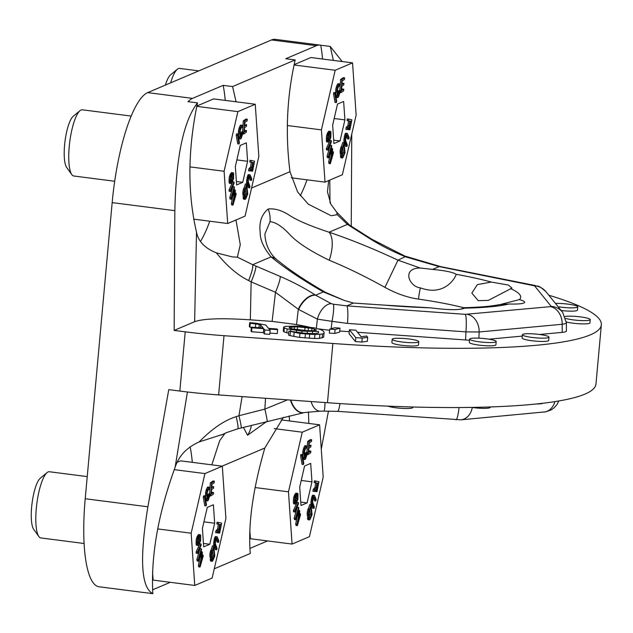 <?xml version="1.0" encoding="UTF-8"?>
<svg xmlns="http://www.w3.org/2000/svg" width="633" height="633" viewBox="0 0 633 633"><rect width="100%" height="100%" fill="white"/><g stroke="black" fill="none" stroke-linecap="round" stroke-linejoin="round"><path stroke-width="0.95" d="M322.545 59.019A93.447 23.476 97.3 0 0 320.702 45.204A100.117 25.154 97.3 0 0 320.156 45.109A100.117 25.154 97.3 0 0 316.381 45.703L285.784 58.719L295.2 59.929L232.556 86.563L236.069 101.794M225.237 100.402A93.447 23.476 97.3 0 0 223.148 85.36L232.556 86.563M223.148 85.36L192.543 98.376L147.687 92.616L271.533 39.942A100.117 25.154 -82.7 0 1 275.3 39.349L320.156 45.109M300.256 195.716A93.447 23.476 97.3 0 0 307.029 179.819M294.013 64.97L335.189 70.255L321.414 129.884L325.006 182.13L342.366 174.748L356.142 115.119L352.549 62.873L310.898 57.524L294.076 64.677M200.55 241.292A93.447 23.476 97.3 0 0 209.729 221.202M235.998 219.983L240.287 244.742L237.367 257.148L232.39 256.927L216.351 252.844C204.918 248.271 198.303 241.41 196.515 232.256C187.392 192.891 187.724 149.768 197.512 102.878L187.977 101.652A100.117 25.154 -82.7 0 1 192.543 98.376M196.713 106.352L237.881 111.637L224.106 171.266L227.698 223.512L245.066 216.13L258.842 156.501L255.249 104.255L213.598 98.906L196.776 106.059M320.702 45.204L330.228 46.431L333.369 60.412M351.244 226.195L351.766 134.054M342.184 61.543L330.228 46.431M152.846 593.651L143.311 592.425A100.117 25.154 97.3 0 0 143.857 592.52L99.001 586.759A100.117 25.154 -82.7 0 1 85.218 498.741L147.893 506.788C139.442 558.654 141.096 587.606 152.846 593.651C150.773 555.798 158.203 513.672 175.127 467.273C178.822 455.887 186.822 447.444 199.142 441.945L224.755 433.692L219.706 440.655L211.826 464.851M237.367 257.148L252.686 264.697L280.197 276.439A16.687 2.413 113.1 0 1 275.474 292.28L272.119 321.398L250.344 319.839C221.906 317.956 203.328 318.581 194.624 321.699L174.154 330.41L174.843 210.654L112.168 202.607A100.117 25.154 -82.7 0 1 147.687 92.616M112.168 202.607L85.218 498.741M143.857 592.52A100.117 25.154 97.3 0 0 144.411 592.567M170.245 582.305L152.537 589.837M192.297 462.343A93.447 23.476 97.3 0 0 190.114 446.858M152.529 571.694L153.107 580.105L194.758 585.454L212.126 578.071L225.902 518.443L222.31 466.197L204.942 473.579L191.166 533.208L194.758 585.454M222.31 466.197L180.658 460.848L177.367 462.248M267.553 540.922L249.845 548.455M214.27 568.798L250.28 553.479C247.907 524.876 252.757 489.713 264.823 447.998L283.465 417.297M289.605 420.961A93.447 23.476 97.3 0 0 289.099 415.968M249.837 530.312L250.415 538.723L292.066 544.071L309.434 536.681L323.202 477.053L319.61 424.814L302.25 432.197L288.474 491.825L292.066 544.071M321.287 449.145L328.472 411.031M308.445 411.838L308.817 423.43M174.154 330.41L185.224 331.827A100.117 14.108 5.2 0 0 224.011 335.688L218.622 394.921A100.117 14.108 5.2 0 1 179.835 391.052L168.766 389.635L147.893 506.788M241.141 427.924A16.687 0.894 -104.3 0 0 241.181 427.932A16.687 0.894 -104.3 0 0 238.965 415.707L236.212 416.656C224.478 420.272 212.118 428.699 199.142 441.945M218.622 394.921L327.475 402.715A307.361 43.305 5.2 0 0 595.962 384.057L601.35 324.832A307.361 43.305 5.2 0 0 548.811 295.231M536.317 403.973A13.348 1.883 5.2 0 0 542.521 403.395A13.348 1.883 5.2 0 0 542.774 403.261M387.784 406.133A13.348 1.883 5.2 0 0 400.982 408.301A13.348 1.883 5.2 0 0 412.32 407.937A13.348 1.883 5.2 0 0 412.803 407.502L412.851 406.995M471.68 407.399A13.348 1.883 5.2 0 0 489.728 407.779A13.348 1.883 5.2 0 0 490.211 407.343L490.243 406.948M558.804 400.958L557.103 404.376L554.318 407.66L551.28 409.86L545.97 411.806L460.935 419.814L337.555 411.339A16.687 2.231 -85.9 0 0 340.016 403.569M337.555 411.339L323.811 411.141A16.687 1.78 -92.4 0 0 324.998 402.533M323.811 411.141L320.14 411.173A16.687 10.373 -88.3 0 1 311.104 401.536M320.14 411.173L304.299 412.574A16.687 10.579 -102 0 1 290.903 400.096M304.109 412.613A16.687 10.579 -102 0 1 303.919 412.661A16.687 10.579 -102 0 1 290.492 400.064M237.747 428.786A16.687 1.511 -104.4 0 0 237.826 428.786A16.687 1.511 -104.4 0 0 236.212 416.656M227.358 432.268L221.17 435.077M266.889 421.388L247.574 435.251L243.396 427.37M265.108 233.458L270.014 221.708C275.545 222.096 282.128 226.369 289.764 234.526C297.099 242.471 310.249 251.048 329.231 260.25C346.734 267.419 365.304 276.455 384.935 287.366C396.424 293.68 407.62 297.589 418.532 299.1A26.697 9.487 -81.7 0 1 420.431 287.857C445.213 297.083 455.989 276.629 456.156 274.287C453.022 272.245 445.157 270.615 432.561 269.397L420.13 268.004C401.164 268.115 409.345 286.994 420.439 287.857M383.733 305.082L430.709 307.852A143.501 20.216 -174.8 0 1 383.733 305.082L353.42 303.057L344.059 300.351L323.321 291.924A26.697 9.55 -60.1 0 1 325.631 292.399L344.059 300.351M523.562 303.128L523.823 303.025C521.814 303.88 516.892 304.204 509.074 303.998A143.501 20.216 -174.8 0 1 464.559 308.144L464.25 307.717L460.587 309.308M509.074 303.998L499.065 304.671C492.063 306.214 480.463 307.227 464.25 307.709M501.043 304.323L519.432 299.591C524.361 301.031 525.817 302.17 523.823 303.025M491.319 282.073L477.361 284.605L471.838 293.087L478.224 300.659L488.375 300.374L511.978 288.094L508.41 285.048L491.319 282.073A143.501 20.216 -174.8 0 0 456.156 274.287M430.709 307.852C448.488 310.154 459.772 310.249 464.559 308.144L464.226 308.39M280.197 276.439C293.071 281.986 304.75 288.165 315.234 294.986L331.273 303.65L333.33 304.212L346.829 305.858L465.271 314.34L550.504 306.641L551.177 306.348L534.553 285.831L439.144 266.596A16.687 9.986 -78.7 0 1 440.916 266.683L404.748 256.025L371.595 239.116L349.645 225.166L336.724 212.197L337.247 214.674L331.194 215.742L308.287 204.174L297.629 191.997L289.969 171.701C285.182 133.373 286.931 96.113 295.2 59.929M432.561 269.397L439.144 266.596L428.794 263.613A16.687 9.511 -70.8 0 1 430.788 263.914M428.794 263.613L405.721 256.879A16.687 3.323 -67.6 0 0 405.199 256.215M315.234 294.986A16.687 9.099 123.4 0 0 298.301 309.26L298.649 309.49A16.687 9.099 123.4 0 1 315.582 295.215L323.321 291.924C301.688 279.414 284.264 267.735 271.059 256.879C263.637 247.914 260.013 239.741 260.195 232.343C258.937 222.254 261.595 214.476 268.163 209.025C274.825 208.202 282.112 210.433 290.025 215.695C297.85 220.688 310.858 226.195 329.057 232.216C350.698 239.48 373.676 248.801 397.983 260.171L420.13 268.004M426.721 263.051A16.687 2.738 -78.2 0 0 426.302 262.695M384.935 287.366L397.983 260.171L405.27 256.697A16.687 3.323 -67.6 0 0 404.748 256.025M405.27 256.697C391.882 251.111 379.974 245.026 369.537 238.451A16.687 8.316 -57.6 0 1 371.595 239.116M369.537 238.451L349.962 226.028A16.687 8.316 -57.6 0 1 352.019 226.693M349.962 226.028L347.438 224.399A16.687 8.83 -57 0 1 349.645 225.166M329.231 260.25A26.697 12.019 108.5 0 0 329.057 232.216L347.438 224.399L337.247 214.674M328.677 180.571L327.483 191.862L330.83 204.158L336.724 212.197M197.512 102.878C183.562 120.982 176.006 156.913 174.843 210.654M488.969 339.185L522.272 336.091M539.569 334.477L562.207 332.372L562.191 324.262C565.483 323.779 566.836 323.21 566.242 322.545M566.4 330.964L566.393 322.83L562.65 312.306A16.687 16.363 -39 0 1 562.65 312.306L546.018 291.781A16.687 16.363 -39 0 1 546.018 291.781C536.824 283.584 538.24 287.176 535.075 285.499L440.916 266.683M566.25 330.655C566.867 331.478 565.514 332.056 562.207 332.372M224.011 335.688L332.863 343.482A307.361 43.305 5.2 0 0 601.35 324.832M272.119 321.398L296.537 324.539L309.11 327.047M318.763 328.938L329.611 330.268M469.504 340.238L357.51 332.278M349.234 331.684L339.755 331.004M522.399 334.73L522.098 338.022A13.348 1.883 5.2 0 0 533.524 340.934A13.348 1.883 5.2 0 0 548.21 340.878A13.348 1.883 5.2 0 0 548.684 340.443L548.985 337.152A13.348 1.883 5.2 0 0 537.559 334.24A13.348 1.883 5.2 0 0 522.874 334.295A13.348 1.883 5.2 0 0 522.399 334.73A13.348 1.883 5.2 0 0 533.825 337.642A13.348 1.883 5.2 0 0 548.502 337.587A13.348 1.883 5.2 0 0 548.985 337.152M392.199 339.272L391.898 342.564A13.348 1.883 5.2 0 0 403.324 345.476A13.348 1.883 5.2 0 0 418.009 345.42A13.348 1.883 5.2 0 0 418.492 344.985L418.793 341.693A13.348 1.883 5.2 0 0 407.367 338.782A13.348 1.883 5.2 0 0 392.682 338.837A13.348 1.883 5.2 0 0 392.199 339.272A13.348 1.883 5.2 0 0 403.625 342.184A13.348 1.883 5.2 0 0 418.31 342.129A13.348 1.883 5.2 0 0 418.793 341.693M469.607 339.114L469.306 342.406A13.348 1.883 5.2 0 0 480.732 345.317A13.348 1.883 5.2 0 0 495.417 345.262A13.348 1.883 5.2 0 0 495.9 344.827L496.201 341.535A13.348 1.883 5.2 0 0 484.775 338.623A13.348 1.883 5.2 0 0 470.09 338.679A13.348 1.883 5.2 0 0 469.607 339.114A13.348 1.883 5.2 0 0 481.033 342.026A13.348 1.883 5.2 0 0 495.718 341.97A13.348 1.883 5.2 0 0 496.201 341.535M566.369 321.975A13.348 1.883 5.2 0 0 579.401 323.779A13.348 1.883 5.2 0 0 589.458 323.336A13.348 1.883 5.2 0 0 589.932 322.901L590.233 319.61A13.348 1.883 5.2 0 0 580.168 316.856A13.348 1.883 5.2 0 0 565.127 316.476M561.194 310.502A13.348 1.883 5.2 0 0 576.987 310.574A13.348 1.883 5.2 0 0 577.462 310.138L577.763 306.847A13.348 1.883 5.2 0 0 569.89 304.394A13.348 1.883 5.2 0 0 555.473 303.444M349.408 329.753L349.052 333.702L355.43 341.575L361.862 342.042L367.338 341.322L367.702 337.373L366.618 336.036L361.134 336.748L355.841 330.212L349.408 329.753L355.786 337.626L362.218 338.093L367.702 337.373M329.722 329.128L329.358 333.077L334.722 333.464L339.66 332.08L340.016 328.131L334.659 327.744L329.722 329.128L335.079 329.516L340.016 328.131M286.773 332.871L287.137 328.923L302.02 331.099L318.494 331.486L318.51 332.752L317.845 333.18L313.161 333.631L303.65 333.108L288.901 331.106L299.907 333.472L314.91 334.548L322.537 333.987L324.001 333.298L324.128 332.206L323.178 331.035L321.153 329.785L314.577 327.886L297.953 326.066L285.103 326.414L283.631 327.095L283.275 331.043L283.956 331.882L288.703 333.267M288.901 331.106L288.537 335.055L290.017 335.632L299.544 337.421L314.554 338.497L319.507 338.378L323.645 337.247L324.128 332.206M249.893 327.229L250.249 323.281L259.237 324.405L260.717 324.982L263.154 327.997L251.364 327.158L251.91 327.823L263.7 328.669L264.784 330.007L270.149 330.394L269.057 329.049L277.634 329.666L277.096 328.994L268.519 328.385L265.805 325.03L256.278 323.241L249.711 322.616L249.347 326.565L249.893 327.229L251.341 327.38M251.364 327.158L251.008 331.106L251.546 331.771L263.344 332.618L264.428 333.955L269.785 334.343L270.149 330.394M269.903 333.085L277.278 333.615L277.634 329.666M565.799 318.439A13.348 1.883 5.2 0 0 578.981 320.448A13.348 1.883 5.2 0 0 589.758 320.045A13.348 1.883 5.2 0 0 590.233 319.61M558.132 306.728A13.348 1.883 5.2 0 0 577.288 307.282A13.348 1.883 5.2 0 0 577.763 306.847M355.43 341.575L355.786 337.626M361.862 342.042L362.218 338.093M334.722 333.464L335.079 329.516M290.618 331.225L290.761 329.658M283.631 327.095L284.312 327.934L287.137 328.923M291.014 328.733L289.131 327.649L289.795 327.221L297.557 326.826L311.903 328.329L316.342 330.07L313.802 330.679L307.773 330.719L291.014 328.733M283.956 331.882L284.312 327.934M323.645 337.247L324.001 333.298M322.181 337.935L322.537 333.987M319.507 338.378L319.863 334.43M314.554 338.497L314.91 334.548M309.331 338.275L309.687 334.327M305.043 337.975L305.399 334.026M299.544 337.421L299.907 333.472M293.775 336.534L294.139 332.586M290.017 335.632L290.381 331.684M318.375 332.839L318.494 331.486M312.433 333.615L312.607 331.692M307.211 333.362L307.385 331.478M301.854 332.895L302.02 331.099M296.386 332.032L296.529 330.545M315.859 330.379L315.93 329.564M314.3 330.624L314.451 328.986M311.681 330.75L311.903 328.329M308.144 330.727L308.413 327.767M304.774 330.505L305.059 327.364M297.281 329.825L297.557 326.826M294.242 329.35L294.48 326.763M291.354 328.796L291.528 326.873M289.708 328.218L289.795 327.221M255.423 327.443L255.748 323.835M249.711 322.616L250.249 323.281M264.428 333.955L264.784 330.007M263.344 332.618L263.7 328.669M251.546 331.771L251.91 327.823M260.456 327.807L260.717 324.982M258.937 327.696L259.237 324.405M465.271 314.34A16.687 2.231 94.1 0 1 465.928 331.874L479.165 331.985L562.191 324.262A16.687 13.158 84.7 0 0 550.504 306.641M333.33 304.212A16.687 2.326 100.8 0 1 332.009 321.358L347.493 323.384L465.928 331.874L465.579 340.016M353.42 303.057L346.829 305.858A16.687 2.231 94.1 0 1 347.493 323.384M331.273 303.65A16.687 9.732 110.9 0 0 317.394 319.135L332.009 321.358L331.162 328.725M298.649 309.49L317.394 319.135L316.342 328.313M255.874 266.042A16.687 2.413 113.1 0 1 251.143 281.883L275.474 292.28L298.301 309.26L296.537 324.539M325.631 292.399C310.289 283.56 297.106 275.062 286.061 266.912L277.001 259.87A26.697 19.86 -50.6 0 1 277.009 259.878L277.001 259.87A26.697 19.86 -50.6 0 0 271.059 256.879L252.686 264.697A16.687 3.007 112.7 0 1 248.603 280.538L251.143 281.883L250.344 319.839M216.351 252.844C226.931 265.987 237.676 275.22 248.603 280.538M267.015 421.333A16.687 0.894 -104.3 0 0 267.063 421.341A16.687 0.894 -104.3 0 0 264.839 409.124L238.965 415.707L242.091 396.598M287.501 399.85L264.839 409.124L265.559 398.276M470.73 407.415L464.124 407.494M114.7 181.252L73.824 176.006A33.375 8.387 -82.7 0 1 71.814 174.589A33.375 8.387 -82.7 0 1 69.226 146.666A33.375 8.387 -82.7 0 1 80.019 110.656A33.375 8.387 -82.7 0 1 82.322 109.802L131.197 116.076M71.814 174.589L66.655 167.428A26.697 6.71 -82.7 0 1 64.59 145.092A26.697 6.71 -82.7 0 1 73.222 116.282L80.019 110.656M170.641 82.852A33.375 8.387 -82.7 0 1 177.327 69.274A33.375 8.387 -82.7 0 1 179.63 68.419L198.786 70.88M165.387 85.083A26.697 6.71 -82.7 0 1 170.53 74.9L177.327 69.274M84.094 543.494L40.884 537.947A33.375 8.387 -82.7 0 1 38.874 536.531A33.375 8.387 -82.7 0 1 36.287 508.608A33.375 8.387 -82.7 0 1 47.079 472.598A33.375 8.387 -82.7 0 1 49.382 471.743L87.227 476.602M38.874 536.531L33.715 529.37A26.697 6.71 -82.7 0 1 31.65 507.033A26.697 6.71 -82.7 0 1 40.283 478.224L47.079 472.598M274.2 428.596L302.25 432.197M255.178 487.552L288.474 491.825M281.06 419.861L319.61 424.814M304.568 465.999L299.71 487.046L300.976 505.49L307.108 502.879L311.966 481.832L310.7 463.396L304.568 465.999M315.638 481.033L314.356 480.866L314.134 482.52L315.606 482.829L314.981 487.521L313.208 489.412L312.955 491.343L314.237 491.501L316.176 489.364L316.342 491.382L317.038 491.532L318.929 481.729L315.638 481.033L315.416 482.686L316.888 482.995L316.263 487.679L314.49 489.578L314.237 491.501M314.957 490.71L315.234 491.54L316.793 491.762M314.3 495.33L312.694 495.18L312.251 495.686L310.882 502.642L312.71 508.267L313.992 508.434L314.356 506.938L312.655 502.42L312.9 499.453L313.984 496.952L315.804 500.972L316.168 499.477L314.609 495.694L313.976 495.346L313.193 496.604L312.204 501.328L312.433 504.651L313.992 508.434M313.327 497.902L314.522 500.806L315.804 500.972M311.064 504.628L309.782 504.461L307.171 512.675L307.891 519.669L309.561 519.954L310.297 518.957L312.093 514.589L311.064 504.628L308.453 512.841L308.754 518.474L309.561 519.954M298.586 507.326L297.304 507.16L294.123 518.253L294.495 519.614L295.777 519.78L299.227 512.129L296.996 524.306L297.368 525.659L300.548 514.574L300.303 513.664L297.795 522.399L299.733 511.551L299.401 510.348L296.331 516.963L298.831 508.236L298.586 507.326L295.405 518.419L295.777 519.78M297.019 517.011L295.714 524.14L296.086 525.501L297.368 525.659M298.357 502.562L297.075 502.396L293.427 510.507L293.53 511.812L295.461 512.081L296.078 510.704L295.437 510.602L298.459 503.868L298.357 502.562L294.709 510.673L294.812 511.978L295.461 512.081M297.47 493.265L295.564 493.424L293.625 497.712L293.522 503.354L294.052 503.908L295.959 503.757L297.898 499.461L298.001 493.819L297.47 493.265L296.845 493.582L295.16 496.794L294.535 501.114L295.334 504.074M302.281 454.557L300.999 454.399L300.572 455.641L302.068 464.361L303.349 464.527L303.777 463.277L302.281 454.557L301.854 455.807L303.349 464.527M307.203 452.587L306.198 456.124L305.185 457.873L304.742 457.461L304.6 451.044L305.794 447.903L306.364 447.539L306.483 448.093L306.942 447.183L306.451 445.83L305.723 446.494L304.109 451.487L304.291 458.609L304.845 459.574L305.573 458.909L307.187 453.908L307.203 452.587L305.921 452.421L304.615 456.559M306.451 445.83L305.169 445.664L304.441 446.328L302.827 451.329L303.009 458.442L303.563 459.408L304.845 459.574M310.827 451.107L308.572 452.635L308.888 448.204L310.85 446.874L310.969 445.213L309.007 446.542L309.268 442.942L311.531 441.415L311.65 439.745L308.936 441.589L307.994 454.605L310.708 452.769L310.827 451.107L309.545 450.941L308.651 451.551M310.969 445.213L309.086 445.458M311.65 439.745L310.368 439.587L307.654 441.423L306.855 452.54M174.217 469.639L204.942 473.579M157.87 528.935L191.166 533.208M207.268 507.389L202.402 528.428L203.676 546.872L209.8 544.261L214.666 523.214L213.392 504.778L207.268 507.389M218.33 522.415L217.048 522.249L216.826 523.902L218.298 524.219L217.673 528.903L215.908 530.794L215.647 532.725L216.929 532.883L218.876 530.747L219.034 532.764L219.738 532.915L221.621 523.111L218.33 522.415L218.108 524.069L219.58 524.377L218.955 529.061L217.19 530.96L216.929 532.883M217.657 532.092L217.926 532.923L219.485 533.144M216.992 536.713L215.386 536.562L214.951 537.069L213.582 544.024L215.402 549.65L216.684 549.816L217.048 548.32L215.355 543.802L215.592 540.835L216.684 538.335L218.496 542.354L218.86 540.859L217.301 537.077L216.668 536.729L215.885 537.987L214.904 542.71L215.133 546.034L216.684 549.816M216.019 539.284L217.214 542.188L218.496 542.354M213.756 546.01L212.474 545.844L209.863 554.057L210.583 561.052L212.253 561.336L212.997 560.34L214.793 555.972L213.756 546.01L211.145 554.223L211.446 559.857L212.253 561.336M201.278 548.708L200.004 548.542L196.823 559.635L197.187 560.996L198.469 561.162L201.927 553.511L199.696 565.688L200.06 567.041L203.24 555.956L202.995 555.046L200.495 563.781L202.425 552.933L202.101 551.731L199.023 558.346L201.523 549.618L201.278 548.708L198.097 559.801L198.469 561.162M199.719 558.393L198.414 565.522L198.778 566.883L200.06 567.041M201.057 543.945L199.775 543.779L196.127 551.889L196.23 553.202L198.153 553.464L198.77 552.087L198.129 551.984L201.152 545.25L201.057 543.945L197.409 552.055L197.512 553.361L198.153 553.464M200.163 534.648L198.256 534.806L196.325 539.094L196.214 544.736L196.744 545.29L198.651 545.14L200.59 540.843L200.693 535.202L200.163 534.648L199.537 534.972L197.852 538.177L197.235 542.497L198.026 545.456M204.981 495.94L203.699 495.781L203.264 497.024L204.768 505.743L206.049 505.909L206.477 504.659L204.981 495.94L204.546 497.19L206.049 505.909M209.903 493.969L208.89 497.514L207.877 499.255L207.434 498.844L207.292 492.427L208.486 489.285L209.064 488.921L209.175 489.475L209.634 488.565L209.151 487.212L208.423 487.877L206.809 492.878L206.983 499.991L207.537 500.956L208.265 500.292L209.879 495.291L209.903 493.969L208.621 493.803L207.308 497.942M209.151 487.212L207.869 487.046L207.141 487.711L205.527 492.711L205.701 499.825L206.255 500.79L207.537 500.956M213.527 492.49L211.264 494.017L211.588 489.586L213.543 488.257L213.661 486.595L211.707 487.924L211.968 484.324L214.223 482.797L214.342 481.135L211.636 482.971L210.694 495.987L213.4 494.151L213.527 492.49L212.245 492.324L211.343 492.933M213.661 486.595L211.786 486.84M214.342 481.135L213.06 480.969L210.354 482.805L209.547 493.922M190.122 166.906L224.106 171.266M255.249 104.255L237.881 111.637M240.208 145.448L235.341 166.495L236.615 184.931L242.74 182.32L247.598 161.28L246.332 142.836L240.208 145.448M251.269 160.473L249.988 160.307L249.766 161.961L251.238 162.277L250.613 166.962L248.848 168.853L248.587 170.783L249.869 170.95L251.815 168.805L251.974 170.831L252.678 170.973L254.561 161.17L251.269 160.473L251.048 162.127L252.52 162.444L251.894 167.128L250.13 169.019L249.869 170.95M250.597 170.15L250.866 170.981L252.425 171.211M249.932 174.779L248.326 174.621L247.891 175.127L246.522 182.082L248.342 187.708L249.624 187.874L249.988 186.387L248.294 181.869L248.532 178.894L249.624 176.393L251.436 180.413L251.799 178.917L250.241 175.135L249.608 174.787L248.824 176.045L247.843 180.769L248.073 184.092L249.624 187.874M248.959 177.343L250.154 180.247L251.436 180.413M246.696 184.068L245.414 183.902L242.803 192.123L243.523 199.118L245.193 199.403L245.936 198.398L247.732 194.03L246.696 184.068L244.085 192.282L244.385 197.915L245.193 199.403M234.218 186.767L232.936 186.608L229.755 197.694L230.127 199.055L231.409 199.221L234.859 191.57L232.635 203.747L232.999 205.108L236.18 194.014L235.935 193.105L233.435 201.84L235.365 190.992L235.041 189.789L231.963 196.404L234.463 187.677L234.218 186.767L231.037 197.86L231.409 199.221M232.659 196.459L231.354 203.581L231.718 204.942L232.999 205.108M233.996 182.003L232.715 181.837L229.067 189.947L229.17 191.261L231.092 191.522L231.71 190.145L231.069 190.042L234.091 183.317L233.996 182.003L230.349 190.114L230.444 191.427L231.092 191.522M233.102 172.706L231.195 172.864L229.257 177.161L229.154 182.802L229.684 183.356L231.591 183.198L233.53 178.902L233.632 173.26L233.102 172.706L232.477 173.031L230.792 176.243L230.175 180.563L230.966 183.515M237.913 134.006L236.631 133.84L236.204 135.09L237.707 143.802L238.989 143.968L239.416 142.718L237.913 134.006L237.486 135.248L238.989 143.968M242.843 132.028L241.83 135.573L240.817 137.314L240.374 136.902L240.231 130.493L241.426 127.344L242.004 126.988L242.115 127.534L242.574 126.624L242.091 125.271L241.363 125.935L239.749 130.936L239.923 138.057L240.477 139.023L241.205 138.35L242.819 133.357L242.843 132.028L241.561 131.862L240.247 136M242.091 125.271L240.809 125.105L240.081 125.769L238.467 130.77L238.641 137.891L239.195 138.856L240.477 139.023M246.466 130.548L244.203 132.075L244.52 127.644L246.482 126.323L246.601 124.661L244.647 125.983L244.9 122.383L247.163 120.856L247.281 119.194L244.575 121.03L243.634 134.046L246.34 132.21L246.466 130.548L245.185 130.382L244.283 130.991M246.601 124.661L244.726 124.899M247.281 119.194L246 119.028L243.294 120.863L242.486 131.981M193.619 219.137L227.698 223.512M287.429 125.524L321.414 129.884M352.549 62.873L335.189 70.255M337.508 104.065L332.649 125.105L333.915 143.549L340.048 140.937L344.906 119.898L343.64 101.454L337.508 104.065M348.577 119.091L347.295 118.925L347.074 120.579L348.546 120.895L347.913 125.579L346.148 127.47L345.895 129.401L347.177 129.567L349.115 127.423L349.281 129.441L349.978 129.591L351.869 119.787L348.577 119.091L348.356 120.745L349.827 121.061L349.194 125.745L347.43 127.637L347.177 129.567M347.897 128.768L348.174 129.599L349.733 129.82M347.24 133.397L345.634 133.239L345.191 133.745L343.822 140.7L345.65 146.326L346.931 146.492L347.295 145.004L345.594 140.486L346.077 136.514L346.924 135.011L348.743 139.031L349.099 137.535L347.549 133.753L346.916 133.405L346.132 134.663L345.143 139.387L345.373 142.71L346.931 146.492M346.267 135.96L347.462 138.864L348.743 139.031M344.004 142.686L342.722 142.52L340.111 150.741L340.831 157.736L342.5 158.013L343.236 157.016L345.032 152.648L344.004 142.686L341.393 150.899L341.693 156.533L342.5 158.013M331.526 145.384L330.244 145.226L327.063 156.311L327.427 157.672L328.709 157.839L332.167 150.187L329.935 162.364L330.307 163.725L333.488 152.632L333.243 151.722L330.735 160.458L332.665 149.61L332.341 148.407L329.271 155.022L331.771 146.294L331.526 145.384L328.345 156.478L328.709 157.839M329.959 155.077L328.654 162.198L329.025 163.559L330.307 163.725M331.296 140.621L330.015 140.455L326.367 148.565L326.47 149.879L328.4 150.14L329.018 148.763L328.377 148.66L331.399 141.927L331.296 140.621L327.649 148.731L327.752 150.045L328.4 150.14M330.41 131.324L328.503 131.482L326.565 135.779L326.462 141.42L326.992 141.974L328.899 141.816L330.837 137.519L330.94 131.878L330.41 131.324L329.785 131.648L328.1 134.861L327.475 139.181L328.274 142.132M335.221 92.624L333.939 92.458L333.512 93.7L335.007 102.419L336.289 102.586L336.716 101.335L335.221 92.624L334.794 93.866L336.289 102.586M340.143 90.646L339.138 94.19L338.125 95.931L337.682 95.52L337.539 89.111L338.734 85.961L339.304 85.605L339.415 86.151L339.881 85.241L339.391 83.888L338.663 84.553L337.049 89.554L337.231 96.667L337.785 97.64L338.513 96.968L340.127 91.975L340.143 90.646L338.861 90.479L337.555 94.618M339.391 83.888L338.109 83.722L337.381 84.387L335.767 89.388L335.949 96.509L336.503 97.474L337.785 97.64M343.766 89.166L341.511 90.693L341.828 86.262L343.79 84.941L343.909 83.279L341.947 84.6L342.208 81L344.471 79.473L344.589 77.812L341.875 79.647L340.934 92.663L343.648 90.828L343.766 89.166L342.485 89L341.591 89.609M343.909 83.279L342.026 83.516M344.589 77.812L343.308 77.645L340.594 79.481L339.794 90.598M291.235 177.794L325.006 182.13M311.966 481.832L301.237 480.455M307.108 502.879L300.746 502.064M214.666 523.214L203.929 521.837M209.8 544.261L203.438 543.446M247.598 161.28L236.869 159.904M242.74 182.32L236.378 181.505M344.906 119.898L334.169 118.513M340.048 140.937L333.678 140.122M348.546 120.895L349.827 121.061M347.913 125.579L349.194 125.745M347.074 120.579L348.356 120.745M348.174 129.599L349.456 129.765M348 129.282L349.281 129.441M348.197 128.444L349.107 128.554M346.148 127.47L347.43 127.637M349.543 126.386L350.247 121.148L351.291 121.37L350.413 127.415L349.74 128.127L349.543 126.386M349.598 127.866L350.199 127.937M349.511 127.304L350.413 127.415M349.543 126.473L350.595 126.608M350.231 121.235L351.291 121.37M344.091 142.552L345.373 142.71M343.901 141.689L345.183 141.855M343.822 140.7L345.104 140.866M343.861 139.22L345.143 139.387M344.004 137.978L345.286 138.144M344.257 136.617L345.539 136.783M344.494 135.62L345.776 135.786M344.85 134.497L346.132 134.663M345.191 133.745L346.473 133.911M345.634 133.239L346.916 133.405M346.631 135.177L347.185 135.248M344.455 152.466L342.785 156.256L342.137 155.441L341.883 150.235L343.687 145.052L344.455 152.466L343.173 152.308L342.089 154.943M340.831 157.736L342.113 157.894M340.594 157.245L341.875 157.411M340.412 156.367L341.693 156.533M340.079 153.194L341.361 153.352M340.048 151.952L341.329 152.11M340.111 150.741L341.393 150.899M340.317 149.159L341.598 149.325M340.578 148.011L341.86 148.177M340.926 146.888L342.208 147.054M342.184 155.623L343.11 155.742M342.675 147.505L343.173 152.308M342.382 156.209L342.785 156.256M331.209 148.257L332.341 148.407M332.317 151.603L333.243 151.722M328.654 162.198L329.935 162.364M327.063 156.311L328.345 156.478M326.367 148.565L327.649 148.731M326.47 149.879L327.752 150.045M329.002 140.431L328.076 140.399L327.973 137.274L328.646 134.639L330.149 132.661L330.75 133.626L330.529 137.171L329.002 140.431L328.052 140.304M326.683 141.871L327.965 142.037M326.462 141.42L327.744 141.578M326.248 140.447L327.53 140.613M326.193 139.015L327.475 139.181M326.304 137.369L327.585 137.535M326.565 135.779L327.847 135.937M326.818 134.694L328.1 134.861M327.142 133.761L328.424 133.927M327.388 133.199L328.669 133.357M327.791 132.416L329.073 132.582M328.503 131.482L329.785 131.648M328.891 131.221L330.173 131.379M329.445 133.349L329.247 137.005L327.957 139.948M328.274 139.537L329.556 139.703M328.756 138.659L330.038 138.817M329.247 137.005L330.529 137.171M329.421 136.024L330.703 136.19M329.524 134.639L330.806 134.805M329.469 133.46L330.75 133.626M329.777 132.962L330.608 133.065M333.512 93.7L334.794 93.866M338.402 91.397L339.684 91.556M336.147 97.142L337.429 97.308M335.949 96.509L337.231 96.667M335.814 95.48L337.096 95.646M335.64 91.959L336.922 92.125M335.664 90.63L336.946 90.796M335.767 89.388L337.049 89.554M336.028 87.837L337.31 88.003M336.313 86.761L337.595 86.919M336.693 85.764L337.975 85.922M337.381 84.387L338.663 84.553M337.777 83.865L339.059 84.023M338.687 86.056L339.415 86.151M337.674 95.464L338.441 95.559M337.856 94.024L339.138 94.19M338.149 93.178L339.43 93.344M338.354 92.252L339.636 92.418M340.024 92.545L340.934 92.663M340.594 79.481L341.875 79.647M315.606 482.829L316.888 482.995M314.981 487.521L316.263 487.679M316.603 488.32L317.307 483.09L318.352 483.311L317.473 489.356L316.801 490.069L316.603 488.32M314.134 482.52L315.416 482.686M315.234 491.54L316.516 491.706M315.06 491.216L316.342 491.382M315.258 490.377L316.168 490.496M313.208 489.412L314.49 489.578M316.658 489.8L317.26 489.879M316.571 489.246L317.473 489.356M316.603 488.407L317.655 488.549M317.291 483.177L318.352 483.311M311.151 504.485L312.433 504.651M310.961 503.631L312.243 503.797M310.882 502.642L312.164 502.808M310.922 501.162L312.204 501.328M311.064 499.92L312.346 500.086M311.317 498.559L312.599 498.717M311.563 497.562L312.844 497.728M311.911 496.438L313.193 496.604M312.251 495.686L313.533 495.853M312.694 495.18L313.976 495.346M313.691 497.119L314.245 497.19M311.515 514.407L309.846 518.198L309.197 517.383L308.944 512.176L310.748 506.993L311.515 514.407L310.233 514.241L309.149 516.884M307.891 519.669L309.173 519.835M307.654 519.187L308.936 519.353M307.472 518.308L308.754 518.474M307.14 515.127L308.421 515.294M307.108 513.885L308.39 514.051M307.171 512.675L308.453 512.841M307.377 511.1L308.659 511.266M307.638 509.953L308.92 510.111M307.986 508.829L309.268 508.995M309.244 517.565L310.17 517.683M309.735 509.446L310.233 514.241M309.442 518.15L309.846 518.198M298.27 510.198L299.401 510.348M299.377 513.545L300.303 513.664M295.714 524.14L296.996 524.306M294.123 518.253L295.405 518.419M293.427 510.507L294.709 510.673M293.53 511.812L294.812 511.978M296.062 502.373L295.136 502.333L295.041 499.208L295.706 496.581L297.209 494.602L297.811 495.568L297.589 499.113L296.062 502.373L295.113 502.246M293.744 503.813L295.025 503.979M293.522 503.354L294.804 503.52M293.308 502.388L294.59 502.555M293.253 500.948L294.535 501.114M293.364 499.31L294.646 499.477M293.625 497.712L294.907 497.878M293.878 496.636L295.16 496.794M294.203 495.702L295.484 495.868M294.448 495.133L295.73 495.299M294.851 494.357L296.133 494.523M295.564 493.424L296.845 493.582M295.959 493.154L297.241 493.321M296.505 495.283L296.307 498.946L295.018 501.89M295.334 501.478L296.616 501.637M295.817 500.592L297.099 500.758M296.307 498.946L297.589 499.113M296.481 497.965L297.763 498.131M296.584 496.581L297.866 496.747M296.529 495.402L297.811 495.568M296.837 494.895L297.668 495.006M300.572 455.641L301.854 455.807M305.462 453.331L306.744 453.497M303.207 459.083L304.489 459.241M303.009 458.442L304.291 458.609M302.875 457.422L304.156 457.588M302.701 453.901L303.982 454.067M302.724 452.571L304.006 452.737M302.827 451.329L304.109 451.487M303.088 449.778L304.37 449.944M303.381 448.694L304.655 448.86M303.753 447.697L305.035 447.863M304.441 446.328L305.723 446.494M304.837 445.798L306.119 445.964M305.747 447.998L306.483 448.093M304.734 457.398L305.502 457.501M304.916 455.966L306.198 456.124M305.209 455.119L306.491 455.285M305.423 454.193L306.704 454.359M307.084 454.486L307.994 454.605M307.654 441.423L308.936 441.589M218.298 524.219L219.58 524.377M217.673 528.903L218.955 529.061M219.303 529.702L219.999 524.472L221.052 524.694L220.173 530.739L219.501 531.451L219.303 529.702M216.826 523.902L218.108 524.069M217.926 532.923L219.208 533.089M217.752 532.598L219.034 532.764M217.95 531.76L218.868 531.878M215.908 530.794L217.19 530.96M219.358 531.182L219.96 531.261M219.271 530.628L220.173 530.739M219.295 529.789L220.347 529.932M219.991 524.559L221.052 524.694M213.851 545.868L215.133 546.034M213.661 545.013L214.943 545.179M213.582 544.024L214.864 544.19M213.622 542.544L214.904 542.71M213.764 541.302L215.046 541.468M214.009 539.941L215.291 540.099M214.255 538.944L215.536 539.11M214.603 537.821L215.885 537.987M214.951 537.069L216.233 537.235M215.386 536.562L216.668 536.729M216.391 538.501L216.945 538.572M214.207 555.79L212.277 559.707L211.564 555.584L211.818 552.585L213.44 548.376L214.207 555.79L212.925 555.624L211.841 558.266M210.583 561.052L211.865 561.218M210.346 560.569L211.628 560.735M210.164 559.691L211.446 559.857M209.839 556.51L211.121 556.676M209.8 555.268L211.082 555.434M209.863 554.057L211.145 554.223M210.077 552.482L211.359 552.649M210.33 551.335L211.612 551.493M210.686 550.212L211.96 550.378M211.936 558.947L212.862 559.066M212.435 550.829L212.925 555.624M212.134 559.532L212.546 559.58M200.962 551.58L202.101 551.731M202.069 554.927L202.995 555.046M198.414 565.522L199.696 565.688M196.823 559.635L198.097 559.801M196.127 551.889L197.409 552.055M196.23 553.202L197.512 553.361M198.754 543.755L197.828 543.715L197.733 540.59L198.398 537.963L199.909 535.985L200.511 536.95L200.289 540.495L198.754 543.755L197.805 543.628M196.436 545.195L197.718 545.361M196.214 544.736L197.496 544.902M196.001 543.771L197.282 543.937M195.953 542.339L197.235 542.497M196.056 540.693L197.338 540.859M196.325 539.094L197.599 539.261M196.57 538.018L197.852 538.177M196.903 537.085L198.184 537.251M197.14 536.515L198.422 536.681M197.543 535.74L198.825 535.906M198.256 534.806L199.537 534.972M198.651 534.537L199.933 534.703M199.197 536.665L199.007 540.329L197.718 543.272M198.026 542.861L199.308 543.027M198.509 541.975L199.791 542.141M199.007 540.329L200.289 540.495M199.181 539.348L200.463 539.514M199.284 537.963L200.566 538.129M199.229 536.784L200.511 536.95M199.53 536.278L200.368 536.388M203.264 497.024L204.546 497.19M208.154 494.713L209.436 494.879M205.907 500.466L207.189 500.632M205.701 499.825L206.983 499.991M205.567 498.804L206.849 498.97M205.401 495.283L206.682 495.449M205.416 493.954L206.698 494.12M205.527 492.711L206.809 492.878M205.788 491.161L207.07 491.327M206.073 490.077L207.355 490.243M206.445 489.08L207.727 489.246M207.141 487.711L208.423 487.877M207.537 487.181L208.819 487.347M208.439 489.38L209.175 489.475M207.426 498.78L208.194 498.883M207.608 497.348L208.89 497.514M207.909 496.501L209.191 496.668M208.115 495.576L209.396 495.742M209.784 495.868L210.694 495.987M210.354 482.805L211.636 482.971M251.238 162.277L252.52 162.444M250.613 166.962L251.894 167.128M252.243 167.769L252.939 162.531L253.991 162.752L253.113 168.797L252.44 169.509L252.243 167.769M249.766 161.961L251.048 162.127M250.866 170.981L252.148 171.147M250.692 170.665L251.974 170.831M250.89 169.826L251.807 169.945M248.848 168.853L250.13 169.019M252.298 169.248L252.891 169.32M252.211 168.687L253.113 168.797M252.235 167.856L253.287 167.99M252.931 162.618L253.991 162.752M246.791 183.934L248.073 184.092M246.601 183.072L247.883 183.238M246.522 182.082L247.796 182.249M246.561 180.603L247.843 180.769M246.704 179.361L247.978 179.527M246.949 178L248.231 178.166M247.194 177.003L248.476 177.169M247.543 175.879L248.824 176.045M247.891 175.127L249.173 175.294M248.326 174.621L249.608 174.787M249.331 176.56L249.885 176.631M247.147 193.848L245.216 197.765L244.504 193.643L244.757 190.644L246.379 186.434L247.147 193.848L245.865 193.69L244.781 196.325M243.523 199.118L244.805 199.276M243.286 198.627L244.567 198.794M243.104 197.749L244.385 197.915M242.779 194.576L244.053 194.735M242.74 193.334L244.021 193.5M242.803 192.123L244.085 192.282M243.017 190.541L244.298 190.707M243.27 189.394L244.552 189.56M243.618 188.27L244.9 188.436M244.876 197.005L245.802 197.124M245.375 188.887L245.865 193.69M245.074 197.591L245.477 197.638M233.901 189.639L235.041 189.789M235.009 192.986L235.935 193.105M231.354 203.581L232.635 203.747M229.755 197.694L231.037 197.86M229.067 189.947L230.349 190.114M229.17 191.261L230.444 191.427M231.694 181.813L230.768 181.782L230.673 178.656L231.338 176.021L232.849 174.043L233.45 175.009L233.229 178.553L231.694 181.813L230.744 181.687M229.375 183.254L230.657 183.42M229.154 182.802L230.436 182.969M228.94 181.829L230.222 181.995M228.893 180.397L230.175 180.563M228.996 178.751L230.277 178.917M229.257 177.161L230.539 177.319M229.51 176.077L230.792 176.243M229.842 175.143L231.124 175.309M230.08 174.581L231.361 174.74M230.483 173.798L231.765 173.964M231.195 172.864L232.477 173.031M231.591 172.603L232.873 172.762M232.137 174.732L231.947 178.387L230.649 181.331M230.966 180.919L232.248 181.085M231.449 180.041L232.73 180.199M231.947 178.387L233.229 178.553M232.121 177.414L233.403 177.572M232.224 176.021L233.506 176.188M232.169 174.843L233.45 175.009M232.469 174.344L233.3 174.447M236.204 135.09L237.486 135.248M241.094 132.78L242.376 132.938M238.839 138.524L240.121 138.69M238.641 137.891L239.923 138.057M238.506 136.87L239.788 137.029M238.332 133.341L239.614 133.508M238.356 132.012L239.638 132.178M238.467 130.77L239.749 130.936M238.728 129.219L240.01 129.385M239.013 128.143L240.295 128.301M239.385 127.146L240.667 127.304M240.081 125.769L241.363 125.935M240.477 125.247L241.759 125.413M241.379 127.447L242.115 127.534M240.366 136.847L241.133 136.942M240.548 135.407L241.83 135.573M240.849 134.56L242.123 134.726M241.054 133.634L242.336 133.8M242.724 133.927L243.634 134.046M243.294 120.863L244.575 121.03M271.533 39.942L316.381 45.703M222.096 466.165L264.823 447.998M175.127 467.273L187.431 391.985M455.989 419.821A16.687 2.231 -85.9 0 0 459.036 407.533M247.574 435.251A26.697 25.565 -113 0 0 251.412 425.329M463.862 307.757A116.804 16.458 5.2 0 0 418.532 299.1M510.53 288.593A143.501 20.216 -174.8 0 1 519.432 299.591M533.303 285.404A16.687 9.986 -78.7 0 1 535.075 285.499M251.554 188.033L289.969 171.701M329.777 180.096L330.007 202.805M196.515 232.256L194.624 321.699M179.835 391.052L185.224 331.827M478.896 338.164L479.165 331.985A16.687 13.158 84.7 0 0 467.47 314.356M551.177 306.348A16.687 16.363 -39 0 1 562.65 312.298M534.553 285.831A16.687 16.363 -39 0 1 546.01 291.773M268.163 209.025A26.697 25.565 67 0 1 270.014 221.708M327.475 402.715L332.863 343.482M460.935 419.814A16.687 13.158 -95.3 0 0 472.273 407.486M543.969 412.091A16.687 13.158 -95.3 0 0 554.888 401.599M304.299 412.574L237.826 428.786L226.4 432.663M277.001 259.87C264.349 249.307 264.665 232.707 265.116 233.324L265.116 233.324"/></g></svg>
